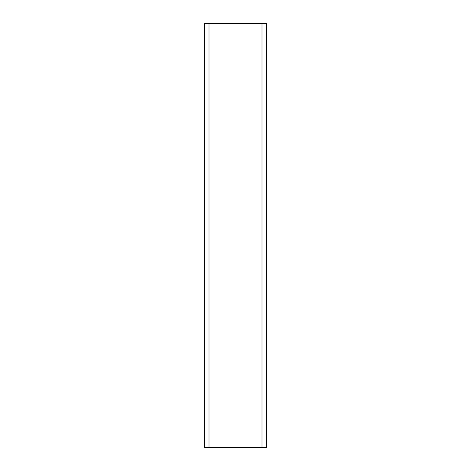 <?xml version="1.0" encoding="UTF-8"?>
<svg xmlns="http://www.w3.org/2000/svg" width="471" height="471" viewBox="0 0 471 471"><rect width="100%" height="100%" fill="white"/><g stroke="black" fill="none" stroke-linecap="round" stroke-linejoin="round"><path stroke-width="0.35" stroke-dasharray="2.35 1.77" d="M204.626 23.55L266.374 23.55M204.626 447.45L209.006 447.45L209.006 23.55L209.006 447.45L261.994 447.45L261.994 23.55L261.994 447.45L266.374 447.45"/><path stroke-width="0.71" d="M266.374 23.55L266.374 447.45L266.374 23.55L204.626 23.55L204.626 447.45L204.626 23.55M266.374 447.45L204.626 447.45M209.006 447.45L209.006 23.55M261.994 447.45L261.994 23.55"/></g></svg>
